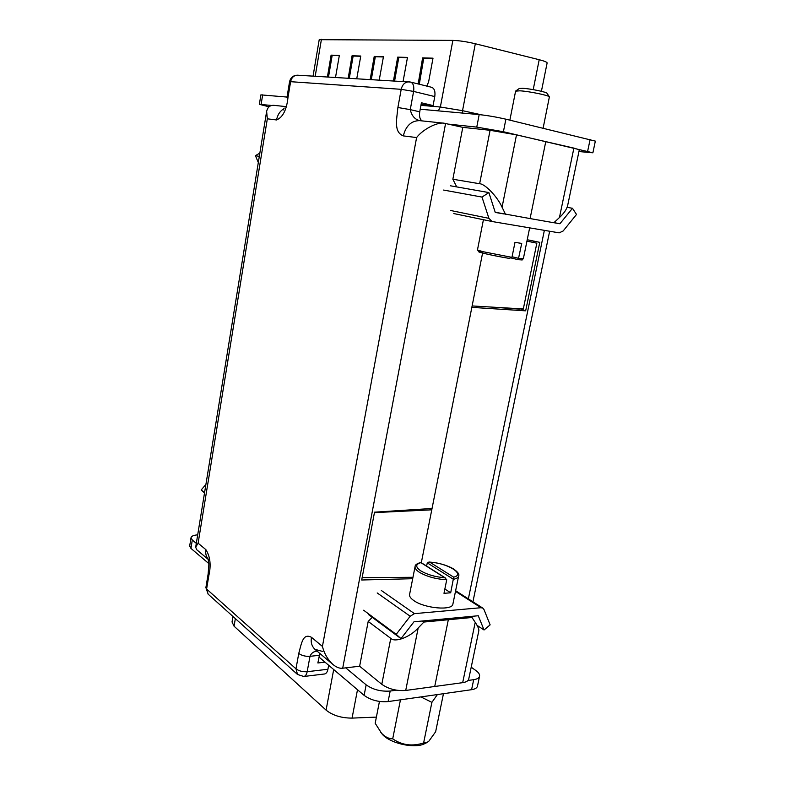 <?xml version="1.0" encoding="UTF-8"?>
<svg xmlns="http://www.w3.org/2000/svg" width="785" height="785" viewBox="0 0 785 785"><rect width="100%" height="100%" fill="white"/><g stroke="black" fill="none" stroke-linecap="round" stroke-linejoin="round"><path stroke-width="1.18" d="M313.058 76.125L319.21 39.682L452.866 40.388C459.254 40.594 466.741 41.713 475.317 43.744L539.207 59.719C544.447 61.073 547.086 62.143 547.125 62.957L541.405 91.305M393.462 80.894L397.691 57.128L407.484 57.423L403.068 81.463M348.197 78.206L352.053 55.774L360.766 56.029L356.753 78.716M327.414 76.979L331.093 55.146L339.346 55.392L335.509 77.46M370.177 79.511L374.219 56.432L383.443 56.706L379.233 80.05M418.17 83.946L422.615 57.874L433.006 58.178L428.6 81.954L426.804 86.095M371.305 79.579L375.328 56.716L374.219 56.432M375.328 56.716L383.394 56.962M419.308 84.231L423.753 58.178L422.615 57.874M349.305 78.274L353.142 56.049L352.053 55.774M353.142 56.049L360.727 56.275M328.503 77.038L332.173 55.421L331.093 55.146M423.753 58.178L432.957 58.453M332.173 55.421L339.297 55.637M394.6 80.963L398.819 57.423L397.691 57.128M398.819 57.423L407.435 57.688M420.22 109.213L479.184 114.6C487.456 115.483 496.355 117.014 505.883 119.183L595.344 141.114L592.881 152.8L578.928 151.544M269.039 106.799L259.364 104.336L260.895 94.867L287.025 97.065M259.364 104.336L271.796 105.484M448.696 124.148L476.76 127.111L503.411 131.733L592.881 152.8M400.458 699.827L392.706 738.822C401.969 745.23 412.272 746.604 423.615 742.963L426.765 742.659L428.924 741.099L435.636 731.757L443.456 693.705M437.402 694.568L431.897 702.359L423.615 742.963M431.897 702.359L420.927 696.913M379.449 701.447L375.181 723.279L381.824 733.671C388.761 743.13 414.715 749.184 424.754 743.63L426.765 742.659M380.627 732.209C384.395 736.585 388.418 738.783 392.706 738.822M205.915 484.384L201.176 489.997L204.591 492.519M201.176 489.997L204.522 492.921M490.134 624.86L484.002 609.572L482.844 608.13L480.999 607.718L414.441 613.635L410.202 616.245L396.209 634.339L400.988 638.627L413.98 621.789L478.261 615.744L484.051 629.992L490.134 624.86M477.035 625.341L484.051 629.992M363.632 610.23L396.209 634.339M368.361 614.449L400.988 638.627M567.123 207.338L572.471 208.28L576.504 214.462L563.13 231.006L559.155 232.851L492.087 221.517L453.779 213.559M450.619 210.498L488.908 218.338L492.087 221.517M572.471 208.28L559.911 223.764L554.014 222.606M559.911 223.764L553.906 222.714M503.734 213.912L495.257 212.431L488.888 192.58L450.354 185.78M488.908 218.338L481.99 197.074L443.633 190.058M481.99 197.074L488.888 192.58M446.793 618.698L448.323 619.738L434.723 686.492L448.323 619.738L446.793 618.698M418.179 627.99L405.717 690.457L462.679 682.656C466.251 682.116 468.272 680.919 468.733 679.074L478.85 630.64C478.978 628.971 477.761 626.214 475.219 622.377L472.001 617.491L423.9 622.054L418.179 627.99C410.055 637.155 394.963 642.837 390.773 638.362L368.194 621.435L359.628 666.22L381.795 684.304L390.773 638.362M472.001 617.491L470.45 616.47M527.235 239.729L539.766 242.349L525.665 310.84L471.844 307.367L431.779 509.818L429.68 508.641M421.31 562.737L431.779 509.818L374.445 512.625M559.45 217.533L573.894 148.11L579.301 149.798L567.614 205.699C566.574 209.517 563.856 213.461 559.45 217.533L553.876 222.744L530.091 218.573L545.771 141.624L530.091 218.573L495.198 212.235M573.894 148.11L516.501 134.873L502.066 207.22L505.501 214.256M519.984 308.74L525.665 310.84M519.905 309.143L490.91 307.043M533.849 241.113L533.574 242.457M362.13 577.672L412.959 577.299M512.075 256.764L518.679 258.353L523.379 258.599C521.211 260.502 524.223 259.923 518.257 259.707L521.721 243.419L514.989 242.359L511.957 257.362L509.269 258.393C490.301 255.302 469.754 250.248 482.353 251.838M543.132 128.102L549.392 96.869C549.039 95.407 528.913 91.276 519.876 90.815L515.598 91.148L509.867 120.134M515.706 91.011L519.317 88.479L522.761 88.303C530.199 88.656 546.674 92.051 546.998 93.287L549.392 96.869M196.309 543.357L192.305 540.021L191.02 537.676C191.432 536.126 193.65 535.184 197.692 534.85M396.454 690.192L390.184 691.045C380.941 691.703 372.934 689.642 366.153 684.844L345.763 667.858M471.216 667.211L475.906 670.557C478.644 672.549 479.861 674.443 479.566 676.219C479.115 678.014 477.152 679.162 473.689 679.682L468.017 680.458M479.566 676.219L477.476 686.139C477.025 687.964 475.062 689.152 471.589 689.691L388.104 701.584C378.87 702.29 370.873 700.22 364.122 695.363L318.965 657.035M208.839 563.581L190.951 548.391L189.676 546.007L191.02 537.676M376.388 717.107L352.063 718.108C341.397 718.098 332.732 715.439 326.079 710.121L234.058 626.194L232.026 621.965L232.959 616.461M258.314 162.524L255.419 155.665L259.855 153.114M259.325 156.382L255.419 155.665M420.21 120.704C415.069 119.712 411.752 116.023 410.261 109.635L397.897 107.506L401.204 89.323L290.607 81.689L287.997 97.428C286.653 109.851 282.835 117.357 276.555 119.968L267.332 118.81L198.114 543.191L195.7 547.106L196.613 549.608L208.359 559.509M421.084 104.533L433.094 105.563L421.408 102.786L419.739 111.823C419.092 116.16 419.828 119.183 421.947 120.88M319.809 653.434L317.866 662.972L325.01 662.167M267.332 118.81L266.635 111.431C267.656 107.015 270.207 105.004 274.318 105.386L285.956 106.603M322.694 651.471L314.913 649.313C311.733 646.192 310.585 642.199 311.488 637.332C302.961 632.779 301.528 643.2 298.761 653.454L295.974 668.82L297.525 674.482L208.153 594.176L206.602 589.044L295.974 668.82C298.928 671.018 302.657 671.98 307.171 671.705L327.924 669.262C327.325 672.097 326.187 673.677 324.529 673.981L303.824 676.484C305.463 676.17 306.582 674.58 307.171 671.705L309.997 656.319C311.243 653.149 313.598 651.422 317.061 651.118M397.897 107.506C396.523 120.468 393.903 132.106 403.304 135.893L416.599 137.561C422.565 129.633 437.049 121.861 444.163 123.216L462.787 127.356L452.857 179.235L479.635 183.739C485.051 183.808 497.464 196.79 502.066 207.22M208.859 575.444L208.133 574.041L205.886 587.602L206.602 589.044L208.859 575.444C211.224 565.2 210.233 556.604 205.886 549.647C205.179 553.867 206.318 557.419 209.301 560.294M405.717 690.457C396.611 691.114 388.634 689.063 381.795 684.304M445.586 123.441L342.702 668.212L359.628 666.22M479.635 183.739L490.085 130.29L462.787 127.356M490.085 130.29L516.501 134.873M434.772 96.575L413.607 91.423C414.284 86.311 413.273 83.19 410.565 82.062L431.681 87.312C434.429 88.44 435.459 91.531 434.772 96.575L433.094 105.563M328.67 665.268L327.924 669.262M342.702 668.212C339.826 668.624 336.608 667.417 333.036 664.581C327.787 659.704 324.254 653.65 322.429 646.418L416.599 137.561M412.684 578.712L361.689 579.997L374.524 512.173L432.044 508.484L482.589 253.055M456.742 186.908L452.857 179.235M368.194 621.435L372.247 617.324M526.961 241.064L536.842 243.183L523.32 308.937L472.128 305.944M422.389 620.994L423.9 622.054M536.842 243.183L526.951 241.123M444.859 589.025L450.688 592.793L453.701 577.161C465.947 574.286 447.205 562.904 429.689 562.139L427.275 562.855L426.628 566.093M450.688 592.793L443.986 593.313L446.734 579.752C436.028 579.153 426.903 576.651 419.347 572.255C416.217 570.195 414.794 568.301 415.079 566.584L409.574 594.52C409.26 596.355 410.663 598.356 413.754 600.525C424.518 608.463 452.602 610.907 452.906 604.028L458.626 576.023C458.273 577.564 456.536 578.643 453.436 579.291L427.275 562.855M415.079 566.584C414.971 564.945 416.904 563.561 420.858 562.443L420.878 562.639C415.393 564.268 415.353 566.996 420.75 570.832C427.217 574.64 435.224 576.955 444.781 577.76L446.734 579.752M475.317 43.744L462.532 110.675L481.49 114.836M539.207 59.719L533.211 89.627M321.448 39.25L315.197 76.253M420.937 105.337L440.365 107.015L462.532 110.675L462.306 113.06M452.866 40.388L440.365 107.015L438.295 110.862M419.435 81.64L418.297 81.355M349.403 77.558L348.314 77.293M328.601 76.341L327.522 76.086M371.403 78.843L370.304 78.569M394.708 80.198L393.589 79.923M262.661 94.838L261.12 104.366M590.143 139.367L587.661 151.171M505.883 119.183L503.411 131.733M479.184 114.6L476.76 127.111M410.202 616.245L377.202 592.95M381.324 590.487L414.441 613.635M480.999 607.718L455.486 591.37M491.95 221.488L453.897 213.589M462.679 682.656L475.219 622.377M468.36 598.867L544.368 230.348M509.396 258.412C497.415 256.45 482 253.182 479.174 252.063L477.457 249.964L482.785 251.651L511.957 257.362M518.237 259.698L511.477 258.059L518.257 259.707M388.104 701.584L390.184 691.045M471.589 689.691L473.689 679.682M364.122 695.363L366.153 684.844M190.951 548.391L192.305 540.021M352.063 718.108L357.499 689.74M234.058 626.194L235.353 618.619M326.079 710.121L333.694 669.536M198.114 543.191L205.886 549.647M311.488 637.332L322.429 646.418M319.289 655.308L309.997 656.319C305.473 656.564 301.734 655.603 298.761 653.454M410.025 81.974L408.956 81.817C404.981 81.974 402.401 84.476 401.204 89.323L413.607 91.423L410.261 109.635L419.739 111.823M276.555 119.968C277.507 114.865 279.97 111.097 283.925 108.683M444.163 123.216L419.641 120.635C411.35 120.684 405.904 125.767 403.304 135.893M287.997 97.428L286.967 97.448L289.557 81.748L290.607 81.689C291.588 77.499 293.904 75.34 297.554 75.203C293.276 75.321 290.617 77.499 289.557 81.748M314.913 649.313L333.036 664.581M429.689 562.139L453.701 577.161M444.781 577.76L420.878 562.639M455.624 590.722L482.844 608.13M472.933 601.791L549.657 231.241M523.379 258.599L529.649 227.866M477.457 249.964L483.423 219.721M195.7 547.106L266.635 111.431M208.133 574.041L208.869 564.69L208.202 558.989M283.326 109.92L284.19 108.045M410.565 82.062L297.554 75.203M297.525 674.482L303.824 676.484M205.886 587.602L208.153 594.176M458.626 576.023C459.647 574.316 457.763 571.833 452.955 568.566C445.929 564.837 437.922 562.659 428.914 562.011M445.772 578.202L420.858 562.443"/></g></svg>
